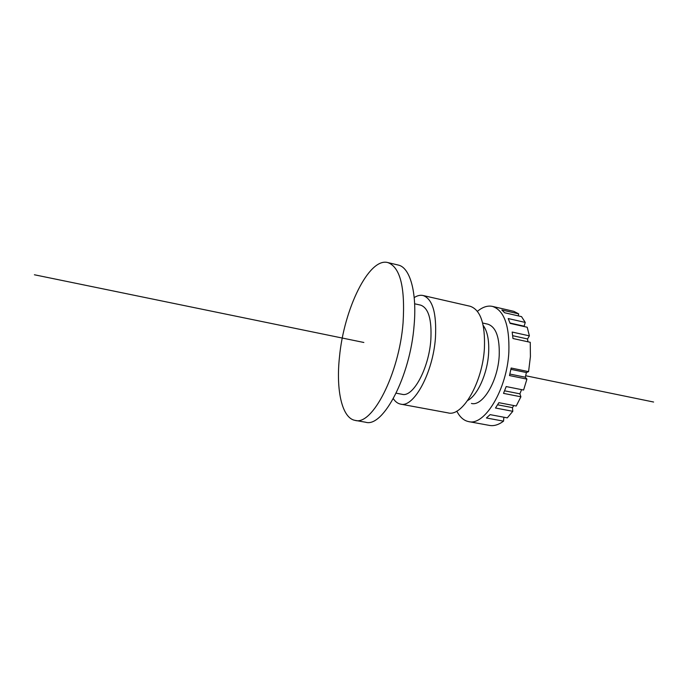 <?xml version="1.0" encoding="UTF-8"?>
<svg xmlns="http://www.w3.org/2000/svg" width="688" height="688" viewBox="0 0 688 688"><rect width="100%" height="100%" fill="white"/><g stroke="black" fill="none" stroke-linecap="round" stroke-linejoin="round"><path stroke-width="1.03" d="M456.806 411.123C459.825 417.1 463.746 420.592 468.571 421.589C484.653 426.276 507.116 389.133 508.862 351.929C509.61 325.587 504.158 310.408 492.496 306.409C487.637 305.36 482.606 307.003 477.42 311.337M492.496 306.409L513.859 311.354L518.675 313.848L501.844 309.987L504.631 312.748L521.538 316.626L525.245 322.423L508.217 318.553L510.118 323.394L527.223 327.247L529.39 335.864L512.182 332.046L512.973 338.513L530.242 342.297L530.422 356.539L528.573 371.632L526.38 372.535L525.348 377.23L526.922 379.122L523.594 390.036L506.187 386.561L503.513 393.373L520.902 396.795L516.224 406.015L498.877 402.678L495.506 408.018L512.801 411.304L507.305 417.865L490.097 414.64L486.407 417.977L503.547 421.151C498.619 424.814 493.932 426.233 489.478 425.416L468.571 421.589M503.865 417.22L503.547 421.151M513.798 405.55L512.457 407.631L512.801 411.304M521.573 389.632L519.896 393.837L520.902 396.795M529.39 335.864L527.55 338.969L527.92 341.79M525.245 322.423L524.032 326.525M518.675 313.848L518.262 315.869M482.641 323.016L487.904 324.194C496.022 326.998 499.789 337.507 499.204 355.713C497.949 381.135 482.623 406.685 471.443 403.452M526.922 379.122L509.498 375.562L511.158 368.02L528.573 371.632M510.909 369.327L526.38 372.535M509.868 374.057L525.348 377.23M504.579 390.81L519.896 393.837M497.622 404.793L512.457 407.631M512.698 335.692L527.55 338.969M509.997 323.007L523.878 326.138M339.502 356.737C335.839 389.872 341.893 418.209 355.085 420.377C372.122 425.984 399.074 374.126 403.056 322.999C405.258 287.266 400.184 267.125 387.826 262.567C368.957 257.226 343.966 309.007 339.502 356.737M398.06 265L398.249 265.052C409.919 267.391 417.134 292.056 414.099 325.39C410.297 376.327 383.053 427.884 365.629 422.234L355.085 420.377M414.632 303.786L420.66 305.137C428.538 308 431.918 319.628 430.826 340.01C428.856 368.57 412.998 397.63 402.153 394.31L396.168 393.183M393.321 398.679C395.342 401.732 397.75 403.538 400.536 404.105C413.669 408.156 433.07 372.75 435.444 337.842C436.725 313.066 432.606 298.953 423.077 295.513C420.265 294.877 417.306 295.573 414.193 297.603M423.077 295.513L470.188 306.272C480.559 309.892 485.307 323.893 484.412 348.274C482.563 382.614 462.345 417.109 448.051 412.886L400.536 404.105M483.2 325.433C487.491 331.332 489.297 340.637 488.609 353.348C487.439 373.575 477.575 395.445 467.702 400.468M653.6 402.033L525.675 375.743M363.849 342.478L34.4 274.77M387.826 262.567L398.249 265.052"/></g></svg>
